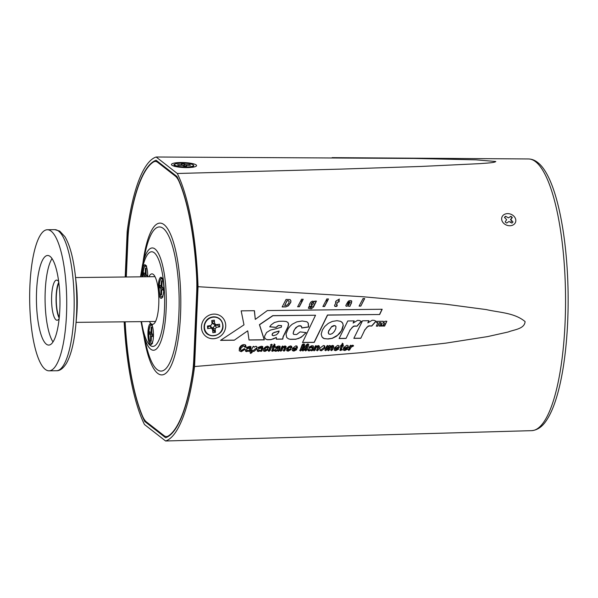 <?xml version="1.0" encoding="UTF-8"?>
<svg xmlns="http://www.w3.org/2000/svg" width="598" height="598" viewBox="0 0 598 598"><rect width="100%" height="100%" fill="white"/><g stroke="black" fill="none" stroke-linecap="round" stroke-linejoin="round"><path stroke-width="0.9" d="M58.866 282.951A19.263 5.061 -90.7 0 0 56.279 300.189A19.263 5.061 -90.7 0 0 59.254 317.359M284.775 345.973A94.536 24.832 89.3 0 1 284.521 347.655M284.513 347.737A94.536 24.832 89.3 0 1 284.207 349.688M159.778 287.444A9.433 2.482 89.3 0 1 159.808 285.904A9.433 2.482 89.3 0 1 159.838 285.358M159.636 287.466L160.862 288.423L160.944 294.612L161.527 295.068L161.729 290.426L162.125 289.41L163.351 290.366L163.448 288.169L162.222 287.212L161.938 285.665L162.14 281.023L161.557 280.574L160.959 286.233L159.726 285.268L159.636 287.466L162.185 287.025M163.172 287.959L160.862 288.423M161.916 289.933L161.146 289.97M161.55 294.508L160.944 294.612M163.411 289.088L162.125 289.41M162.08 286.479L160.959 286.233M161.953 285.276L161.355 285.209M151.204 326.949L151.002 331.584L150.606 332.608L149.38 331.651L149.283 333.841L150.509 334.798L150.591 340.987L151.174 341.443L151.376 336.801L151.772 335.784L152.998 336.741L153.095 334.544L151.87 333.587L151.787 327.398L151.204 326.949M151.6 331.658L151.002 331.584M151.735 332.854L150.606 332.608M151.832 333.407L149.283 333.841M152.819 334.334L150.509 334.798M151.571 336.308L150.793 336.353M151.197 340.882L150.591 340.987M153.058 335.463L151.772 335.784M143.669 274.886A9.433 2.482 89.3 0 1 143.707 273.346A9.433 2.482 89.3 0 1 143.737 272.8M147.295 276.747L147.347 275.618L146.114 274.661L146.032 268.472L145.456 268.016L145.254 272.658L144.851 273.675L143.625 272.718L143.527 274.916L144.761 275.872L144.925 276.777M145.852 272.725L145.254 272.658M145.86 273.249L145.09 273.069M145.979 273.921L144.851 273.675M147.071 275.401L144.761 275.872M146.084 274.475L143.527 274.916M147.302 276.538L146.398 276.762M216.924 325.207A5.016 4.739 127.9 0 0 216.924 324.692M210.78 325.529L207.446 326.03L207.685 328.638L211.019 328.13L212.552 329.334L212.866 332.697L215.452 332.309L215.138 328.945L216.416 327.323L219.75 326.822L219.511 324.213L216.17 324.714L214.637 323.511L214.323 320.154L211.744 320.543L212.051 323.907L210.78 325.529L208.53 325.955M211.924 321.627L212.051 323.907M212.342 320.543L214.323 320.154M213.187 329.677L213.015 327.854L214.839 325.521L217.567 325.11L217.523 324.602L214.794 325.013L212.589 323.286L212.447 321.679M212.589 323.286L214.637 323.511M214.794 325.013L216.17 324.714M217.523 324.602L219.511 324.213M217.567 325.11L219.75 326.822M214.839 325.521L216.416 327.323M213.015 327.854L215.138 328.945M213.269 330.597L215.452 332.309M212.761 330.679L212.866 332.697M208.433 326.486L210.309 326.209L212.507 327.928L212.664 329.595M212.507 327.928L212.552 329.334M210.309 326.209L211.019 328.13M207.581 326.62L207.685 328.638M180.992 164.749L177.599 164.742L178.137 165.287L181.53 165.287L183.25 165.586L183.945 166.289L186.576 166.296L185.881 165.594L187.017 165.295L190.411 165.302L189.872 164.756L186.479 164.756L184.76 164.457L184.064 163.755L181.433 163.747L182.128 164.45L180.992 164.749L181.052 165.287M182.36 165.437L182.128 164.45M183.541 165.885L184.064 163.755M184.236 166.289L184.76 164.457M186.412 165.452L186.479 164.756M189.745 165.302L189.872 164.756M185.642 166.289L185.881 165.594M147.691 276.747A10.532 2.766 -90.7 0 0 145.478 265.034A10.532 2.766 -90.7 0 0 142.802 268.27A10.532 2.766 -90.7 0 0 142.219 276.807M163.635 284.513A10.532 2.766 -90.7 0 0 161.58 277.584A10.532 2.766 -90.7 0 0 158.933 280.701A10.532 2.766 -90.7 0 0 158.455 291.136A10.532 2.766 -90.7 0 0 161.811 298.043A10.532 2.766 -90.7 0 0 163.635 284.513M149.433 321.537A25.228 6.623 -90.7 0 0 151.144 323.802A25.228 6.623 -90.7 0 0 152.512 324.325A25.228 6.623 -90.7 0 0 158.844 301.624A25.228 6.623 -90.7 0 0 153.305 274.392A25.228 6.623 -90.7 0 0 151.937 273.877A25.228 6.623 -90.7 0 0 148.924 276.732M150.24 344.508A10.532 2.766 -90.7 0 0 151.466 344.426A10.532 2.766 -90.7 0 0 153.454 334.17A10.532 2.766 -90.7 0 0 151.234 323.966A10.532 2.766 -90.7 0 0 151.144 323.892A10.532 2.766 -90.7 0 0 147.96 332.069A10.532 2.766 -90.7 0 0 150.24 344.508M125.132 321.806A44.805 11.766 -90.7 0 0 125.146 321.986A138.863 36.471 -90.7 0 0 142.317 415.632A44.805 11.766 -90.7 0 0 146.383 421.882L164.024 435.628A44.805 11.766 -90.7 0 0 166.453 436.555A44.805 11.766 -90.7 0 0 168.359 435.935A138.863 36.471 -90.7 0 0 192.302 374.341A44.805 11.766 -90.7 0 0 193.782 359.092L196.69 292.489A44.805 11.766 -90.7 0 0 196.6 276.014A138.863 36.471 -90.7 0 0 179.43 182.368A44.805 11.766 -90.7 0 0 175.356 176.118L157.715 162.372A44.805 11.766 -90.7 0 0 155.293 161.445A44.805 11.766 -90.7 0 0 153.387 162.065A138.863 36.471 -90.7 0 0 129.437 223.659A44.805 11.766 -90.7 0 0 127.957 238.908L126.298 276.986M212.582 329.588A4.029 3.805 -52.1 0 1 215.347 331.165M208.538 325.865A4.029 3.805 -52.1 0 1 207.656 328.07M214.428 321.216A4.029 3.805 -52.1 0 1 211.841 321.612M349.987 345.823A99.021 26.006 89.3 0 1 349.77 347.386M302.738 344.119A99.021 26.006 89.3 0 1 302.618 345.016M277.3 350.054A99.021 26.006 -90.7 0 0 277.584 348.133M277.816 346.511A99.021 26.006 -90.7 0 0 277.868 346.107M124.16 321.821A142.533 37.435 -90.7 0 0 144.462 424.513L165.601 440.995A142.533 37.435 -90.7 0 0 194.552 366.537L198.043 286.696A142.533 37.435 -90.7 0 0 177.285 173.487L156.138 157.005A142.533 37.435 -90.7 0 0 127.187 231.463L125.199 277.001M156.138 157.005L414.152 158.44L476.172 159.838L495.802 161.512C494.352 162.91 485.658 163.105 480.179 163.628L421.142 166.446L340.426 169.122L177.285 173.487M145.89 421.448L144.716 421.448L165.616 437.736A139.304 36.59 -90.7 0 0 193.737 365.415L197.183 286.509A139.304 36.59 -90.7 0 0 177.023 176.552L156.123 160.264A139.304 36.59 -90.7 0 0 128.002 232.585L126.066 276.994M352.73 345.203L353.538 345.988L351.908 346.444L348.873 350.48L348.499 349.636L349.837 346.152L350.877 345.218L351.325 345.98L352.543 345.196L353.538 345.988L353.381 345.457M350.495 345.3L351.325 345.98L350.877 345.218M352.7 345.338L351.071 345.794L349.553 347.916L349.157 348.963L349.987 349.621M349.553 347.916L350.391 348.574M352.626 346.608L351.796 345.958L351.071 345.794L351.908 346.444M345.719 348.29L346.466 347.939M346.93 348.694L347.707 349.075L344.874 350.525L343.551 350.181L343.319 347.916L346.803 345.263L348.051 345.599L348.417 347.431L346.9 348.283L344.65 348.305L345.248 349.456L346.93 348.694M346.205 349.157L344.037 349.867L344.874 350.525M347.117 348.612L347.707 349.075M344.037 349.867L343.222 349.778M346.9 348.283L346.063 347.625L347.58 346.773L348.417 347.431M330.971 347.057L330.799 345.936L329.969 346.392L329.401 347.513L330.238 348.163L329.603 349.823L328.16 350.622M330.918 346.025L331.927 346.661L331 345.958M332.892 345.457L331.741 349.135L332.578 349.793L331.412 350.675L331.008 349.808L331.808 347.707L331.636 346.586L330.238 348.163M332.922 345.592L333.759 346.249L332.578 349.793M329.894 345.472L330.731 346.212L332.466 345.427L333.759 346.249L333.445 345.689M327.181 345.569L328.01 346.242L329.625 345.457L330.731 346.212M327.943 345.965L325.88 349.202L326.717 349.86L325.596 350.742L325.23 349.875L326.605 346.287L327.562 345.472L328.01 346.242M328.115 346.1L328.78 346.623L326.717 349.86M328.018 350.353L328.474 350.712L328.115 349.837L328.78 346.623M329.969 346.392L330.806 347.049M324.228 345.637L324.183 347.483L320.543 350.136L319.803 350.047M321.38 350.787L320.139 350.443L319.863 348.186L323.398 345.524L324.729 345.898L325.02 348.133L321.38 350.787L320.543 350.136M324.183 347.483L325.02 348.133M304.718 347.431L303.747 349.135L304.584 349.785L302.655 350.891M303.769 343.977L303.179 347.939L304.016 348.589L306.258 344.919L307.021 345.539L304.584 349.785M308.022 343.925L305.914 349.441L306.752 350.099L305.623 350.966L305.264 350.114L307.021 345.539M307.963 344.104L308.8 344.754L306.752 350.099M308.112 343.925L308.8 344.754L307.693 343.932L306.258 344.919M303.739 344.284L304.576 344.941L304.016 348.589M302.468 350.548L303.051 350.996L302.566 349.695L303.343 345.577L302.506 344.926L300.749 349.501L301.586 350.151L300.465 351.026L300.099 350.174L302.147 344.829L303.388 343.977L304.494 344.104M303.806 343.977L304.576 344.941M303.343 345.577L301.586 350.151M294.769 348.873L295.958 348.858M295.98 349.269L296.765 349.658L293.924 351.101L292.601 350.764L292.377 348.492L295.853 345.838L297.101 346.175L297.468 348.006L295.95 348.858L293.708 348.881L294.298 350.032L295.98 349.269M295.263 349.74L293.095 350.45L293.924 351.101M296.167 349.195L296.765 349.658M293.095 350.45L292.273 350.353M291.54 347.842L291.787 347.296M296.615 345.936L296.63 347.356L297.468 348.006M272.262 346.84L272.8 347.259L272.299 346.728L274.594 344.396L275.058 344.59L274.699 346.167L275.491 346.691L274.288 347.236L273.436 349.464L273.406 350.181L274.385 350.607L271.851 351.161L272.8 347.259M273.548 349.957L271.627 350.69M271.836 350.69L272.673 351.34M274.22 343.932L273.862 345.517L274.654 346.04L273.45 346.586L272.598 348.813L273.264 350.069M273.406 350.181L273.436 349.464L272.598 348.813L272.568 349.531M273.51 346.586L274.347 347.236M274.818 346.167L275.491 346.691M274.153 344.769L274.99 345.42M272.254 346.892L272.725 347.259L272.299 346.728M268.577 351.033L269.033 351.385L268.666 350.54L270.034 346.967L271.051 346.122L271.537 346.915L270.154 350.525L268.719 351.295M270.73 346.19L269.317 349.875L270.154 350.525M270.7 346.257L271.537 346.915L271.051 346.122M267.859 346.279L267.919 347.034L266.94 347.67L265.744 346.676L266.581 347.326L264.966 348.828L265.467 350.271L267.575 349.12L268.039 349.74L264.981 351.43L263.703 351.101L263.464 348.881L267.044 346.167L268.367 346.548L268.756 347.685L267.777 348.32L266.581 347.326L267.358 347.954M267.381 348.014L267.777 348.32M267.919 347.034L268.756 347.685M262.395 349.18L262.671 348.126M267.201 349.083L264.144 350.779L263.374 350.69M264.144 350.779L264.981 351.43M267.313 349.172L268.039 349.74L267.575 349.12M262.141 346.309L261.939 347.55L262.776 348.208L261.976 350.862L260.975 351.475L260.481 350.72L258.381 351.504L257.506 351.265L257.275 350.024L259.084 348.559L261.348 348.036L260.795 347.303L258.777 348.223L258.388 347.67L261.214 346.235L262.716 346.548L262.776 348.208M260.511 347.378L259.958 346.653L257.94 347.573M258.351 347.894L258.777 348.223M259.958 346.653L261.348 348.036M260.481 350.72L259.644 350.062L257.207 350.832M257.544 350.854L258.381 351.504M261.939 347.55L261.139 350.211L261.976 350.862M261.386 348.97L262.216 349.621M261.139 350.211L260.137 350.824M260.571 351.161L260.975 351.475M250.413 346.444L249.65 349.105L250.487 349.755L250.248 350.996L249.246 351.609L248.753 350.847L246.645 351.639L245.771 351.4L245.546 350.159L247.355 348.694L249.62 348.163L249.06 347.438L247.049 348.357L246.66 347.804L249.478 346.369L250.988 346.683L250.487 349.755M250.203 347.685L251.04 348.342M248.783 347.513L249.62 348.163M248.835 351.288L247.916 350.196L245.472 350.966M245.808 350.989L246.645 351.639M249.65 349.105L249.411 350.346L248.409 350.959M249.411 350.346L250.248 350.996M337.87 302.057L338.834 302.05L339.387 300.831L338.543 300.846L339.41 299.067L336.158 300.869L335.456 302.087L336.203 302.08L334.514 305.518L335.418 306.49L336.861 306.348L337.287 305.115L336.435 304.793L337.75 301.968L338.834 302.05M335.515 301.99L336.203 302.08M334.745 306.288L336.741 306.258L337.137 305.122M336.42 305.032L337.75 301.968M338.722 301.96L339.23 300.831M338.543 300.846L339.201 299.172M287.115 300.749L284.663 305.541L287.055 305.144L288.685 303.365L289.17 301.399L288.483 300.712L287.003 300.652L284.663 305.541M288.827 300.951L287.003 300.652M282.196 306.864L285.717 306.819L288.236 305.84L290.71 302.237L290.8 300.667L290.082 299.568M288.348 305.929L290.83 302.334L290.92 300.757L290.105 299.568L286.068 299.434L282.144 306.953L285.837 306.916L288.236 305.84M247.759 330.963L249.03 340.038L264.331 339.866L259.539 324.774L272.882 315.722L315.527 315.236L302.506 342.534L314.242 342.4L327.584 315.101L379.678 314.511L382.189 309.256L267.343 310.564L255.294 319.384L254.442 310.706L241.166 310.855L243.984 324.856L220.542 340.367L234.259 340.21L247.639 330.873L234.259 340.21M255.294 319.384L254.337 310.706M302.551 342.445L314.122 342.31L327.465 315.011L379.678 314.511M249.015 339.948L264.211 339.776L259.42 324.677L272.77 315.632L315.527 315.236M379.558 314.413L382.025 309.256M220.684 340.269L234.147 340.12M360.803 306.094L364.705 298.529L363.053 298.551L359.092 306.116L360.803 306.094L364.541 298.537M359.136 306.019L360.691 306.004M348.963 302.057L349.882 301.848L350.107 302.595L346.937 303.313L345.801 305.518L346.19 306.266L348.619 305.78L348.694 306.273L349.994 306.258L351.811 301.213L350.809 300.622L348.97 300.749L347.393 302.349L349.299 301.87M348.679 306.183L349.882 306.169L351.617 302.708M349.157 304.277L349.509 303.777L348.432 303.866L347.453 304.778L348.387 304.913L349.157 304.277M349.337 303.769L347.819 303.963L347.498 304.86M351.497 302.61L351.43 300.779M347.401 302.259L348.851 301.968M349.187 301.781L350.181 301.99M346.122 306.176L348.522 305.825M326.77 298.963L326.082 300.443L327.779 300.42L328.466 298.94L326.77 298.963M326.127 300.353L327.667 300.331L328.309 298.94M322.942 306.415L324.475 306.393L327.353 300.921M325.82 300.944L322.898 306.505L324.594 306.482L327.517 300.921L325.82 300.944M313.046 302.311L311.192 304.068L311.7 305.399L313.658 303.448L313.539 302.416L312.582 302.401M312.462 302.311L311.461 303.253L311.139 304.771M311.02 304.681L311.244 305.197M313.479 302.401L312.926 302.222M314.443 301.684L312.403 301.13L310.84 302.065L309.487 304.345L309.435 305.974L310.474 306.662L312.291 306.221L311.102 307.566L308.755 306.767L308.433 308.299L311.319 308.777L313.464 307.095L316.417 301.086L314.869 301.108L314.548 301.788L313.965 301.22M309.704 306.393L312.066 306.333M310.25 307.454L310.13 307.073M308.374 308.232L311.207 308.68L312.664 307.843L316.26 301.086M297.684 306.699L299.217 306.684L302.095 301.213M299.329 306.774L302.259 301.213L300.562 301.228L297.632 306.789L299.217 306.684M300.861 300.637L302.401 300.622L303.051 299.232M302.521 300.712L303.208 299.232L301.512 299.247L300.816 300.727L302.401 300.622M380.933 322.599L379.259 326.119L380.575 326.104L382.04 323.212L381.419 326.097L382.414 326.082L384.634 323.226L383.236 326.074L384.619 326.06L386.854 321.238L384.873 321.261L383.243 323.219L383.333 321.283L377.009 321.35L376.568 322.651L377.906 322.636L376.321 326.157L377.824 326.134L379.521 322.614L380.769 322.599M376.598 322.554L377.749 322.636M376.366 326.06L377.704 326.045L379.409 322.524L380.814 322.509M379.296 326.03L380.455 326.015L381.89 323.226M381.419 326.007L382.301 325.992L384.193 323.787M383.281 325.985L384.507 325.97L386.697 321.246M383.258 322.972L383.213 321.283M360.781 338.281L364.638 330.253L367.06 327.076L369.444 325.768L371.717 326.074L376.09 321.223L374.169 320.334L372.218 320.229L367.852 322.89L368.929 320.722L362.523 320.797L353.837 338.356L360.781 338.281L364.638 330.253M353.881 338.266L360.661 338.191M368.017 322.569L368.764 320.73M364.518 330.156L368.248 326.022L371.597 325.985L375.97 321.141M346.04 338.446L349.905 330.417L352.327 327.248L354.711 325.932L356.976 326.239L361.349 321.388L359.435 320.498L357.477 320.401L353.119 323.055L354.195 320.894L347.782 320.962L339.103 338.528L346.04 338.446L349.905 330.417M339.148 338.431L345.928 338.356M353.276 322.741L354.031 320.894M349.785 330.328L353.515 326.187L356.864 326.149L361.229 321.305M332.107 338.408L336.203 336.435L339.828 333.28L342.265 329.453L343.289 325.596L342.587 322.927L340.628 321.335L337.055 320.678L332.271 321.44L328.287 323.391L324.714 326.508L322.389 329.999L321.178 334.147L322.016 336.973L324.161 338.618L328.197 338.999L332.466 338.289M332.458 333.445L334.446 331.359L335.807 328.646L335.979 326.53L334.753 325.559L331.449 326.934L328.668 331.217L328.392 333.138L329.02 334.118L330.582 334.275L332.458 333.445M335.493 325.873L333.886 325.544L331.77 326.478L328.922 330.53M328.736 330.604L328.257 332.757L328.803 333.968M324.041 338.528L327.555 338.924L331.987 338.319M332.346 338.199L337.556 335.261L341.503 330.634L343.177 325.245L342.789 323.413L341.637 321.888M298.94 325.873L301.571 326.291L301.743 327.988L308.62 327.009L308.247 323.122L306.931 321.791L302.244 320.999L296.802 321.859L292.273 324.206L290.18 326.074L288.251 328.586L286.001 333.946L286.726 337.526L288.326 338.767L290.284 339.335L295.793 339.268L301.093 337.369L306.161 332.623L300.054 331.89L296.69 334.521L293.745 334.409L293.237 333.669L293.409 332.017L294.762 329.214L297.587 326.433L300.121 325.708M293.693 334.327L293.125 333.572L293.902 330.918M290.172 339.245L295.681 339.178L298.963 338.348L302.752 335.956L305.997 332.6M288.326 338.767L290.284 339.335M301.736 327.876L308.508 326.919L308.134 323.032L306.894 321.776M293.782 330.829L295.838 327.614L298.821 325.783M300.009 325.618L301.571 326.291M275.902 328.78L270.573 330.021L266.581 332.466L264.585 336.203L264.69 337.833L265.751 339.096L267.381 339.754L270.909 339.671L276.373 337.429L276.298 339.201L282.779 339.126L283.19 336.853L288.049 326.829L288.617 324.191L287.93 322.434L286.233 321.5L283.16 321.216L278.773 321.313L274.34 322.539L271.111 324.893L269.728 326.852L276.141 327.42L278.459 325.529L281.576 325.678L281.329 327.226L275.902 328.78M276.298 339.111L282.66 339.036L283.071 336.764L287.937 326.74L288.498 324.101L287.832 322.374M265.699 339.029L267.261 339.664L270.797 339.582L273.944 338.774M272.703 333.437L272.06 334.94L273.226 335.747L276.53 334.753L278.548 332.645L279.154 331.098L273.488 332.794L272.269 334.125M279.034 331.008L274.811 332.279M272.157 334.035L272.352 335.418M274.691 332.189L272.583 333.348M273.832 338.685L276.246 337.541M269.78 326.777L276.022 327.323L278.339 325.439L281.464 325.611M125.012 321.814A139.304 36.59 -90.7 0 0 144.716 421.448M198.043 286.696L363.188 296.757L445.443 304.173L486.346 309.6C499.42 312.634 514.474 312.672 525.089 321.589C524.588 329.072 513.794 329.655 508.195 331.995L487.512 336.614L445.802 343.14L362.119 352.581L194.552 366.537M165.601 440.995L531.562 430.657A135.858 35.686 -90.7 0 0 565.506 308.09A135.858 35.686 -90.7 0 0 535.659 161.766A135.858 35.686 -90.7 0 0 528.483 158.956L332.129 157.64M243.737 346.1L242.683 345.158L240.134 347.558L240.972 348.208C240.389 349.404 240.628 350.159 241.697 350.45L244.575 348.671L245.075 349.344L241.293 351.699L239.237 350.727L239.409 348.186C240.254 346.025 241.779 344.814 243.991 344.568L245.576 345.024L246.084 346.653L245.098 347.341L243.521 345.816L240.972 348.208M242.683 345.158L243.521 345.816M244.612 346.967L245.098 347.341L244.575 346.75M245.098 344.747L245.255 346.003L244.261 346.691M245.255 346.003L246.084 346.653M244.238 348.694L240.456 351.048L241.293 351.699M244.276 348.724L245.075 349.344M253.313 346.369L254.083 347.206L255.794 346.294L256.789 346.593L257.013 348.888L256.176 348.238L252.939 350.906L253.776 351.557L251.9 350.062L251.205 351.871L252.042 352.521L250.525 353.366M252.954 351.34L252.737 350.712L252.042 352.521M257.013 348.888L253.776 351.557M250.42 353.089L250.891 353.455L250.555 352.536L252.633 347.117L253.634 346.309L254.083 347.206M250.106 350.884L250.36 350.219M253.275 346.481L254.113 347.132L253.634 346.309M279.565 346.115L278.803 348.769L279.64 349.426L279.393 350.667L278.399 351.28L277.906 350.518L275.798 351.31L274.923 351.071L274.691 349.823L276.508 348.365L278.765 347.834L278.212 347.109L276.201 348.029L275.813 347.475L278.631 346.033L280.141 346.354L279.64 349.426M279.356 347.356L280.193 348.006M277.928 347.184L277.375 346.451L275.364 347.378M275.768 347.692L276.201 348.029M277.375 346.451L278.212 347.109M277.906 350.518L277.068 349.867L274.624 350.63M274.923 351.071L273.839 350.114M274.96 350.652L275.798 351.31M278.803 348.769L278.556 350.009L277.562 350.622M277.988 350.959L278.399 351.28M278.556 350.009L279.393 350.667M280.395 350.406L281.785 346.795L282.742 345.988L283.168 346.833L284.917 345.965L286.173 346.833L285.037 350.361L283.923 351.213L283.549 350.376L284.342 348.298L284.043 347.132L282.951 347.827L281.882 350.398L280.761 351.25L280.395 350.406M283.205 346.474L282.114 347.169L281.045 349.74L281.882 350.398M281.643 348.178L282.48 348.836M282.114 347.169L282.951 347.827M283.347 346.593L284.431 347.221L283.594 346.571M285.298 345.995L284.2 349.71L285.037 350.361M285.829 346.22L286.173 346.833L285.336 346.182M282.361 346.122L283.198 346.773L282.742 345.988M282.338 346.182L283.168 346.833M291.054 346.018L291.121 346.773L290.142 347.408L288.939 346.414L287.324 347.916L287.832 349.352M288.161 348.567L288.67 350.009L290.77 348.858L291.233 349.471L288.176 351.168L286.898 350.832L286.659 348.619L290.239 345.906L291.57 346.287L291.959 347.423L290.979 348.058L289.776 347.064L288.161 348.567L287.324 347.916M287.384 349.232L288.67 350.009M288.939 346.414L290.561 347.692M291.121 346.773L291.959 347.423M290.396 348.821L287.339 350.518L286.569 350.428M287.339 350.518L288.176 351.168M290.508 348.911L291.233 349.471M312.657 350.286L311.827 349.636L312.619 346.975L313.457 347.632L312.657 350.286L311.663 350.899L311.169 350.144L309.061 350.929L308.187 350.69L307.955 349.449L309.771 347.984L312.036 347.46L311.476 346.728L309.465 347.647L309.076 347.094L311.894 345.659L313.404 345.973L313.457 347.632M309.039 347.318L309.465 347.647M311.199 346.803L312.036 347.46M311.169 350.144L310.332 349.486L307.888 350.256M308.224 350.279L309.061 350.929M312.066 348.395L312.904 349.045M311.827 349.636L310.825 350.249M311.252 350.585L311.663 350.899M316.469 346.1L315.378 346.795L314.309 349.367L315.146 350.017L314.032 350.877L313.658 350.032L315.049 346.414L316.013 345.614L316.439 346.459L318.181 345.584L319.437 346.459L319.19 347.662L318.3 349.98L317.194 350.839L316.813 350.002L317.605 347.924L317.306 346.75L316.215 347.445L315.146 350.017M314.907 347.804L315.744 348.455M315.378 346.795L316.215 347.445M316.619 346.212L317.695 346.847L316.858 346.197M318.57 345.614L317.463 349.329L318.3 349.98M315.639 345.696L316.462 346.392L316.013 345.614M315.602 345.808L316.439 346.459M336.614 348.395L337.362 348.036L337.773 348.529M338.012 348.716L338.61 349.18L335.77 350.63L334.446 350.286L334.215 348.021L337.698 345.367L338.946 345.704L339.313 347.528L337.795 348.38L335.545 348.41L336.143 349.553L338.199 348.694L338.61 349.18L338.199 348.694M337.362 348.036L337.803 348.38M337.1 349.262L334.932 349.972L335.77 350.63M334.932 349.972L334.118 349.882M335.471 348.896L334.716 347.759L336.958 347.73L338.475 346.877L339.313 347.528M340.367 346.063L340.905 346.481L340.404 345.95L342.699 343.618L343.162 343.813L342.804 345.397L343.596 345.921L342.392 346.466L341.54 348.686L341.51 349.404L342.49 349.83L339.956 350.391L340.905 346.481M341.652 349.18L339.941 349.92L340.778 350.57M342.759 345.263L341.555 345.816L340.711 348.036L341.368 349.299M341.51 349.404L341.54 348.686L340.711 348.036L340.673 348.754M341.555 345.816L342.392 346.466M341.615 345.816L342.452 346.466M342.923 345.397L343.596 345.921M342.325 343.162L341.966 344.747L342.804 345.397M342.258 343.992L343.095 344.642M319.1 345.846L319.437 346.459L318.599 345.801M286.726 337.526L288.438 338.857M322.785 337.84L323.929 338.528M271.784 344.246L272.292 344.949L271.238 345.674L270.804 344.964L271.784 344.246M346.063 347.625L343.82 347.655L344.568 348.791M296.63 347.356L295.113 348.208L292.871 348.23L293.625 349.374M295.517 348.514L295.928 349.008M281.045 349.74L279.924 350.6L279.558 349.755M284.2 349.71L283.093 350.563M269.317 349.875L268.196 350.734M248.222 346.788L246.212 347.707M240.134 347.558C239.551 348.754 239.791 349.501 240.859 349.8M240.456 351.048L239.327 350.906M251.205 351.871L250.054 352.805M265.744 346.676L264.129 348.178L264.802 349.606M271.455 344.299L270.401 345.024M303.747 349.135L302.214 350.346M305.914 349.441L304.786 350.316L304.427 349.464M300.749 349.501L299.628 350.376M314.309 349.367L313.195 350.219M317.463 349.329L316.357 350.189M331.741 349.135L330.574 350.024M325.88 349.202L324.759 350.092M329.401 347.513L328.765 349.172L327.637 350.054M349.157 348.963L348.036 349.823M504.622 217.537A4.717 3.805 -158.8 0 1 504.966 217.134A4.717 3.805 -158.8 0 1 505.587 216.64M503.09 215.355A7.258 5.86 -158.8 0 1 513.024 215.437A7.258 5.86 -158.8 0 1 514.377 224.011A7.258 5.86 -158.8 0 1 504.435 223.929A7.258 5.86 -158.8 0 1 503.09 215.355M504.473 217.425L506.648 219.668L505.175 221.88A4.836 3.909 21.2 0 0 506.678 223.039L509.018 221.484L511.843 223.076A4.836 3.909 21.2 0 0 512.987 221.948L510.812 219.705L512.292 217.485A4.836 3.909 21.2 0 0 510.782 216.334L508.45 217.889L505.616 216.289A4.836 3.909 21.2 0 0 504.473 217.425M512.307 222.74A4.717 3.805 -158.8 0 0 512.77 222.157L512.987 221.948M510.827 222.299L511.522 220.819M510.43 219.885L511.17 218.591M510.647 216.685A4.717 3.805 -158.8 0 1 512.038 217.739M29.9 286.016A70.549 18.531 -90.7 0 0 48.999 370.82A70.549 18.531 -90.7 0 0 66.498 314.541A70.549 18.531 -90.7 0 0 47.399 229.737A70.549 18.531 -90.7 0 0 29.9 286.016M75.288 275.132A67.97 17.85 -90.7 0 1 76.581 313.898A67.97 17.85 -90.7 0 1 75.849 324.804L76.626 316.335A44.805 11.766 -90.7 0 0 77.112 309.144A44.805 11.766 -90.7 0 0 76.26 283.587L75.288 275.132C73.27 257.738 69.817 244.926 64.92 236.703L59.71 231.097L54.837 229.654L47.399 229.737M59.822 309.338A44.805 11.766 -90.7 0 0 47.691 255.481A44.805 11.766 -90.7 0 0 36.575 291.219A44.805 11.766 -90.7 0 0 48.707 345.083A44.805 11.766 -90.7 0 0 59.822 309.338M52.048 258.56A44.805 11.766 -90.7 0 0 45.224 291.121A44.805 11.766 -90.7 0 0 52.99 341.899M58.709 281.71A20.07 5.27 -90.7 0 0 56.616 280.111A20.07 5.27 -90.7 0 0 51.637 296.122A20.07 5.27 -90.7 0 0 57.072 320.251A20.07 5.27 -90.7 0 0 59.127 318.607M58.776 282.211A20.07 5.27 -90.7 0 0 56.13 296.07A20.07 5.27 -90.7 0 0 59.18 318.106M163.164 281.404A9.097 2.392 -90.7 0 0 160.765 279.102A9.097 2.392 -90.7 0 0 159.18 285.979A9.097 2.392 -90.7 0 0 160.503 295.846A9.097 2.392 -90.7 0 0 163.314 294.194M152.819 327.779A9.097 2.392 -90.7 0 0 150.412 325.476A9.097 2.392 -90.7 0 0 148.827 332.353A9.097 2.392 -90.7 0 0 150.15 342.22A9.097 2.392 -90.7 0 0 152.961 340.568M147.063 268.853A9.097 2.392 -90.7 0 0 144.664 266.544A9.097 2.392 -90.7 0 0 143.079 273.428A9.097 2.392 -90.7 0 0 143.101 276.799M204.157 327.741A9.695 9.157 127.9 0 0 214.346 335.725A9.695 9.157 127.9 0 0 222.8 324.931A9.695 9.157 127.9 0 0 212.611 316.947A9.695 9.157 127.9 0 0 204.157 327.741M204.471 327.801A9.493 8.963 127.9 0 0 214.45 335.62A9.493 8.963 127.9 0 0 222.725 325.05A9.493 8.963 127.9 0 0 212.746 317.232A9.493 8.963 127.9 0 0 204.471 327.801M185.926 167.418A9.695 1.921 2.5 0 0 193.505 166.214L193.677 165.384C193.954 165.317 192.818 163.404 182.091 163.097A9.493 1.876 2.5 0 0 174.713 165.011A9.493 1.876 2.5 0 0 185.903 166.947A9.493 1.876 2.5 0 0 193.296 165.033A9.493 1.876 2.5 0 0 182.098 163.097C175.251 163.575 172.695 164.338 174.437 165.377A9.695 1.921 2.5 0 0 185.926 167.418M140.53 276.829L142.444 265.258A51.144 13.433 89.3 0 1 155.061 249.007A51.144 13.433 89.3 0 1 166.139 309.428A51.144 13.433 89.3 0 1 150.689 349.172A51.144 13.433 89.3 0 1 143.221 333.153L141.038 321.627M141.539 321.627A47.309 12.423 -90.7 0 0 150.203 345.427A47.309 12.423 -90.7 0 0 164.495 308.665A47.309 12.423 -90.7 0 0 154.247 252.767A47.309 12.423 -90.7 0 0 141.023 276.822M143.221 333.153L146.615 346.997A72.052 18.927 -90.7 0 0 157.139 369.564A72.052 18.927 -90.7 0 0 178.907 313.576A72.052 18.927 -90.7 0 0 163.299 228.451A72.052 18.927 -90.7 0 0 145.523 251.339L142.444 265.258M142.944 263A75.879 19.928 89.3 0 1 164.114 224.691A75.879 19.928 89.3 0 1 180.551 314.339A75.879 19.928 89.3 0 1 157.625 373.309A75.879 19.928 89.3 0 1 143.767 335.396M158.814 162.357L157.715 162.372M175.356 176.118L176.455 176.111M168.359 435.935L169.04 435.927M180.746 162.514A12.573 2.489 -177.5 0 1 196.129 164.913A12.573 2.489 -177.5 0 1 187.264 167.597A12.573 2.489 -177.5 0 1 171.873 165.19A12.573 2.489 -177.5 0 1 180.746 162.514M214.129 314.107A12.573 11.87 -52.1 0 1 225.715 326.284A12.573 11.87 -52.1 0 1 213.052 338.73A12.573 11.87 -52.1 0 1 201.459 326.553A12.573 11.87 -52.1 0 1 214.129 314.107M332.682 346.698L333.512 347.348M326.523 347.52L327.36 348.171M285.089 347.386L285.926 348.043M318.353 347.012L319.19 347.662M75.849 324.804C74.234 342.243 71.072 355.122 66.363 363.464C63.119 368.503 59.807 370.924 56.436 370.738A70.549 18.531 -90.7 0 0 73.935 314.458A70.549 18.531 -90.7 0 0 54.837 229.654M76.073 322.367L155.525 321.462M75.565 277.562L155.017 276.665M162.738 278.638C161.228 276.553 160.04 278.989 159.165 285.956C159.053 291.398 159.711 295.053 161.124 296.907L162.948 296.974M152.385 325.013C150.883 322.927 149.687 325.364 148.812 332.331C148.708 337.78 149.358 341.428 150.771 343.289L152.595 343.349M146.637 266.08C145.127 263.995 143.939 266.439 143.064 273.398L143.079 276.799M222.919 324.968C224.609 337.123 204.658 340.038 204.135 327.771C204.606 318.988 209.734 317.261 213.523 316.82C218.853 316.977 221.985 319.691 222.919 324.968M192.713 167.021L193.505 166.214M175.154 166.251L174.437 165.377M157.61 161.423L155.293 161.445M168.128 436.533L166.453 436.555M192.96 167.276L193.625 166.775L187.025 167.5L178.907 167.006L174.272 165.93L174.885 166.483M528.483 158.956C531.786 159.046 534.844 160.212 537.654 162.447C555.28 175.67 567.24 231.8 568.1 293.102C568.429 319.698 566.837 344.269 563.331 366.806C561.163 380.478 558.405 392.236 555.049 402.08C552.545 409.421 549.741 415.438 546.647 420.11C542.491 426.651 537.467 430.171 531.562 430.657M272.464 349.501L273.301 350.151M266.237 346.803L267.074 347.453M260.481 346.758L261.319 347.408M248.753 346.892L249.59 347.543M289.432 346.541L290.269 347.191M311.169 346.182L312.007 346.833M337.691 348.126L338.52 348.776M340.568 348.724L341.406 349.382M56.436 370.738L48.999 370.82"/></g></svg>
